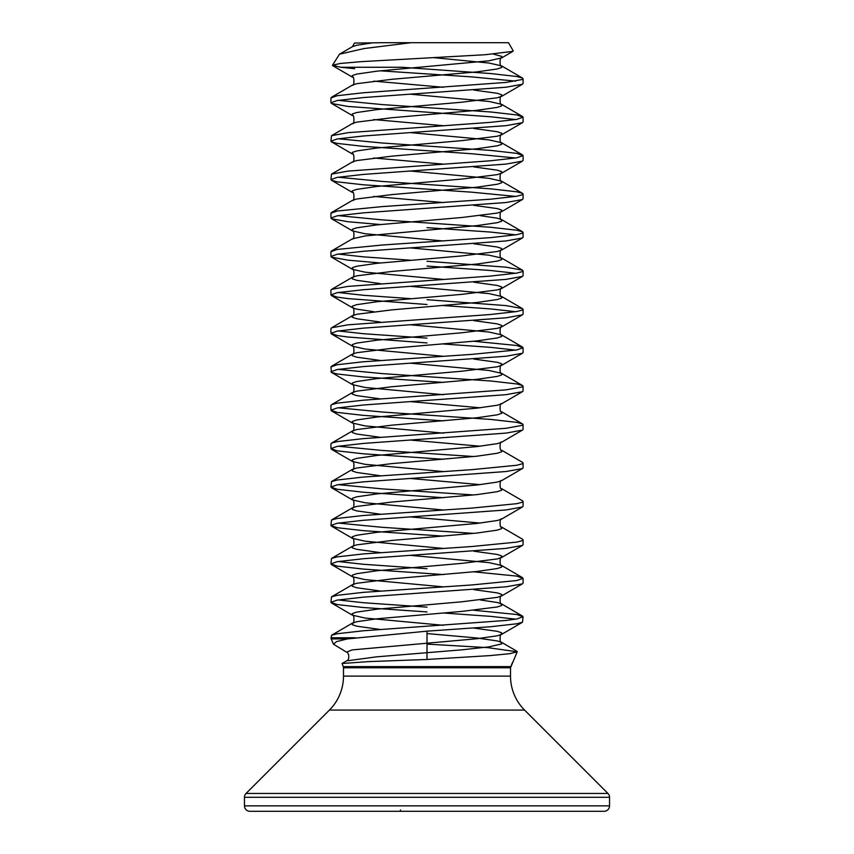 <?xml version="1.0" encoding="UTF-8"?>
<svg xmlns="http://www.w3.org/2000/svg" width="854" height="854" viewBox="0 0 854 854"><rect width="100%" height="100%" fill="white"/><g stroke="black" fill="none" stroke-linecap="round" stroke-linejoin="round"><path stroke-width="1.28" d="M609.542 805.856L609.542 797.294A5.444 5.444 0 0 0 607.952 793.451L524.58 710.08A48.037 48.037 0 0 1 510.511 676.112L343.489 676.112A48.037 48.037 0 0 1 329.42 710.08L246.048 793.451A5.444 5.444 0 0 0 244.457 797.294L244.457 805.856A5.444 5.444 0 0 0 249.902 811.3L604.098 811.3A5.444 5.444 0 0 0 609.542 805.856L244.457 805.856M508.504 42.7L383.862 42.7L411.03 42.7L363.953 48.571L339.497 54.208L332.494 65.224L340.372 63.452L361.103 61.659L485.115 54.731L512.87 51.368L513.19 50.813L508.504 42.7M427 644.119L487.783 647.642L517.214 651.794L509.785 653.684L490.1 655.594L427 659.469L427 631.159L490.708 626.729L516.83 623.772L522.499 622.224L523.075 616.748L516.83 614.528L473.746 610.247M517.214 651.794L510.511 667.785L343.489 667.785L343.489 676.112M510.745 666.632L343.255 666.632L342.059 663.515L368.266 661.626L427 659.469M342.048 663.505L346.575 660.889L376.635 656.833L461.982 649.819L488.947 646.862L501.725 643.905L501.544 642.315C499.483 644.322 499.707 632.323 501.544 634.415L497.38 635.782L476.916 638.739L352.136 649.905L346.532 652.157L333.476 644.194L336.487 641.621L347.343 638.92L331.16 638.92L331.501 635.291L337.17 633.743L363.292 630.786L506.07 620.442L516.83 618.969L523.075 616.748M515.763 619.15L490.708 616.374L443.461 613.001M515.763 119.56L490.708 116.784L347.93 106.44L331.63 103.483L330.925 102.747L330.925 97.943L337.17 95.723L363.292 92.766L506.07 82.422L522.37 79.465L523.075 78.728L522.37 77.992L516.83 76.508L490.708 73.551L401.796 67.263L340.682 67.263L332.494 65.224M330.925 102.747L337.17 100.526L363.292 97.569L506.07 87.225L522.37 84.268L523.075 83.532L523.075 78.728M515.763 81.13L471.654 76.881L380.254 70.818M515.763 157.99L471.654 153.741L363.292 146.354L337.17 143.397L331.63 141.913L330.925 141.177L331.501 135.701L347.93 132.68L490.708 122.335L516.83 119.379L523.075 117.158L516.83 114.938L490.708 111.981L382.346 104.594L338.237 100.345M330.925 141.177L337.17 138.956L363.292 135.999L506.07 125.655L522.37 122.698L523.075 121.962L523.075 117.158M515.763 196.42L471.654 192.171L363.292 184.784L337.17 181.827L331.63 180.343L330.925 179.607L331.501 174.131L347.93 171.11L490.708 160.765L516.83 157.809L523.075 155.588L516.83 153.368L490.708 150.411L382.346 143.024L338.237 138.775M330.925 179.607L337.17 177.386L363.292 174.429L506.07 164.085L522.37 161.128L523.075 160.392L523.075 155.588M380.254 224.538L347.93 221.73L331.63 218.773L330.925 218.037L330.925 213.233L337.17 211.013L382.346 206.583L490.708 199.195L516.83 196.239L522.37 194.755L523.075 194.018L522.499 193.346L516.83 191.798L490.708 188.841L382.346 181.454L338.237 177.205M330.925 218.037L337.17 215.816L363.292 212.859L506.07 202.515L522.37 199.558L523.075 198.822L523.075 194.018M380.254 262.968L347.93 260.16L331.63 257.203L330.925 256.467L330.925 251.663L337.17 249.443L382.346 245.013L490.708 237.625L516.83 234.669L522.37 233.185L523.075 232.448L522.499 231.776L516.83 230.228L490.708 227.271L382.346 219.884L338.237 215.635M330.925 256.467L337.17 254.246L363.292 251.289L506.07 240.945L522.37 237.988L523.075 237.252L523.075 232.448M515.763 234.85L490.708 232.074L427 227.644M427 304.504L347.93 298.59L337.17 297.117L330.925 294.897L330.925 290.093L331.63 289.357L347.93 286.4L490.708 276.055L516.83 273.099L522.37 271.615L523.075 270.878L522.37 270.142L506.07 267.185L427 261.271M330.925 294.897L337.17 292.676L363.292 289.719L506.07 279.375L522.37 276.418L523.075 275.682L523.075 270.878M515.763 273.28L490.708 270.505L427 266.074M427 342.934L347.93 337.02L337.17 335.547L330.925 333.327L330.925 328.523L331.63 327.787L347.93 324.83L490.708 314.486L516.83 311.529L522.37 310.045L523.075 309.308L522.37 308.572L506.07 305.615L427 299.701M330.925 333.327L337.17 331.106L363.292 328.149L506.07 317.805L522.37 314.848L523.075 314.112L523.075 309.308M515.763 311.71L490.708 308.934L443.461 305.561M443.461 382.421L363.292 376.934L337.17 373.977L331.501 372.429L330.925 366.953L337.17 364.733L363.292 361.776L471.654 354.389L516.83 349.959L523.075 347.738L516.83 345.518L473.746 341.237M330.925 371.757L337.17 369.536L363.292 366.579L506.07 356.235L522.37 353.278L523.075 352.542L523.075 347.738M515.763 350.14L490.708 347.364L443.461 343.991M443.461 420.851L363.292 415.364L337.17 412.407L330.925 410.187L330.925 405.383L331.63 404.647L337.17 403.163L363.292 400.206L506.07 389.862L522.37 386.905L523.075 386.168L522.37 385.432L516.83 383.948L490.708 380.991L382.346 373.604L338.237 369.355M330.925 410.187L337.17 407.966L363.292 405.009L506.07 394.665L522.37 391.708L523.075 390.972L523.075 386.168M443.461 459.281L363.292 453.794L337.17 450.837L330.925 448.617L330.925 443.813L331.63 443.077L337.17 441.593L363.292 438.636L506.07 428.292L522.37 425.335L523.075 424.598L522.37 423.862L516.83 422.378L490.708 419.421L382.346 412.034L338.237 407.785M330.925 448.617L337.17 446.396L363.292 443.439L506.07 433.095L522.37 430.138L523.075 429.402L523.075 424.598M443.461 497.711L363.292 492.224L337.17 489.267L330.925 487.047L331.501 481.571L337.17 480.023L363.292 477.066L471.654 469.679L516.83 465.249L522.37 463.765L523.075 463.028L522.499 462.356L501.544 450.165C499.483 452.172 499.707 440.173 501.544 442.265L522.499 430.074M473.746 456.527L382.346 450.464L338.237 446.215M330.925 487.047L337.17 484.826L363.292 481.869L506.07 471.525L522.37 468.568L523.075 467.832L523.075 463.028M443.461 536.141L363.292 530.654L337.17 527.697L330.925 525.477L331.501 520.001L337.17 518.453L363.292 515.496L471.654 508.109L516.83 503.679L522.37 502.195L523.075 501.458L522.499 500.786L501.544 488.595C499.483 490.602 499.707 478.603 501.544 480.695L522.499 468.504M473.746 494.957L382.346 488.894L338.237 484.645M330.925 525.477L337.17 523.256L363.292 520.299L506.07 509.955L522.37 506.998L523.075 506.262L523.075 501.458M443.461 574.571L363.292 569.084L337.17 566.127L330.925 563.907L331.501 558.431L337.17 556.883L363.292 553.926L471.654 546.539L516.83 542.109L522.37 540.625L523.075 539.888L522.499 539.216L501.544 527.025C499.483 529.032 499.707 517.033 501.544 519.125L522.499 506.934M473.746 533.387L382.346 527.324L338.237 523.075M330.925 563.907L337.17 561.686L363.292 558.729L506.07 548.385L522.37 545.428L523.075 544.692L523.075 539.888M427 611.944L363.292 607.514L337.17 604.557L330.925 602.337L331.501 596.861L337.17 595.313L363.292 592.356L471.654 584.969L516.83 580.539L523.075 578.318L516.83 576.098L473.746 571.817M330.925 602.337L337.17 600.116L363.292 597.159L506.07 586.815L522.37 583.858L523.075 583.122L523.075 578.318M410.539 260.214L363.292 256.84L338.237 254.065M410.539 298.644L363.292 295.27L338.237 292.495M427 338.131L363.292 333.7L338.237 330.925M427 568.711L363.292 564.28L338.237 561.505M427 607.141L363.292 602.71L338.237 599.935M427 631.159L347.343 638.92M339.497 54.197L352.456 46.65L354.485 43.074L383.862 42.7M340.682 67.263L354.656 68.704M380.542 811.3L399.939 811.3A1.441 0.555 -90 0 0 400.483 809.987A1.441 0.555 90 0 1 399.939 811.3M473.458 811.3L454.061 811.3M524.58 710.08L329.42 710.08M607.952 793.451L246.048 793.451M609.542 797.294L244.457 797.294M330.925 637.767L355.435 637.767M516.851 651.228L501.544 642.315L497.38 640.948L476.916 637.991L427 633.561M380.254 629.462L356.62 626.174L352.275 624.69L352.275 623.217L356.62 621.733L377.084 618.776L461.982 611.389L497.38 606.959L501.725 605.475L501.544 603.885L497.38 602.518L480.236 599.935M380.254 591.032L356.62 587.744L352.275 586.26L352.275 584.787L356.62 583.303L392.018 578.873L476.916 571.486L497.38 568.529L501.725 567.045L501.544 565.455L488.947 562.615L410.539 555.356M380.254 552.602L356.62 549.314L352.275 547.83L352.275 546.357L356.62 544.873L392.018 540.443L476.916 533.056L497.38 530.099L501.725 528.615L501.544 527.025M480.236 523.075L410.539 516.926M380.254 514.172L356.62 510.884L352.275 509.4L352.275 507.927L356.62 506.443L392.018 502.013L476.916 494.626L497.38 491.669L501.725 490.185L501.544 488.595M480.236 484.645L410.539 478.496M380.254 475.742L356.62 472.454L352.275 470.97L352.275 469.497L356.62 468.013L392.018 463.583L476.916 456.196L497.38 453.239L501.725 451.755L501.544 450.165M480.236 446.215L410.539 440.066M380.254 437.312L356.62 434.024L352.275 432.54L352.275 431.067L356.62 429.583L392.018 425.153L476.916 417.766L497.38 414.809L501.725 413.325L501.544 411.735C499.483 413.742 499.707 401.743 501.544 403.835L522.499 391.644M480.236 407.785L410.539 401.636M380.254 398.882L356.62 395.594L352.275 394.11L352.275 392.637L356.62 391.153L392.018 386.723L476.916 379.336L497.38 376.379L501.725 374.895L501.544 373.305L488.947 370.465L410.539 363.206M380.254 360.452L356.62 357.164L352.275 355.68L352.275 354.207L356.62 352.723L392.018 348.293L476.916 340.906L497.38 337.949L501.725 336.465L501.544 334.875L488.947 332.035L410.539 324.776M380.254 322.022L356.62 318.734L352.275 317.25L352.275 315.777L356.62 314.293L392.018 309.863L476.916 302.476L497.38 299.519L501.725 298.035L501.544 296.445L488.947 293.605L410.539 286.346M380.254 283.592L356.62 280.304L352.275 278.82L352.275 277.347L356.62 275.863L392.018 271.433L476.916 264.046L497.38 261.089L501.725 259.605L501.544 258.015L488.947 255.175L410.539 247.916M331.501 250.991L352.456 238.8L365.053 235.96L476.916 225.616L497.38 222.659L501.725 221.175L501.544 219.585L497.38 218.218L480.236 215.635M331.501 212.561L352.456 200.37L356.62 199.003L392.018 194.573L476.916 187.186L497.38 184.229L501.725 182.745L501.544 181.155L488.947 178.315L410.539 171.056M331.501 174.131L352.456 161.94L356.62 160.573L392.018 156.143L476.916 148.756L497.38 145.799L501.725 144.315L501.544 142.725L488.947 139.885L410.539 132.626M331.501 135.701L352.456 123.51L356.62 122.143L392.018 117.713L476.916 110.326L497.38 107.369L501.725 105.885L501.544 104.295L488.947 101.455L410.539 94.196M331.501 97.271L352.456 85.08L356.62 83.713L392.018 79.283L476.916 71.896L497.38 68.939L501.725 67.455L501.544 65.865L488.947 63.025L433.853 57.666M352.456 46.65L356.62 45.283L372.365 42.86M522.499 622.224L501.544 634.415L501.725 632.825L497.38 631.341L473.746 628.053M443.461 625.299L365.053 618.04L352.456 615.2L352.275 613.61L356.62 612.126L377.084 609.169L461.982 601.782L497.38 597.352L501.725 595.868L501.725 594.395L497.38 592.911L473.746 589.623M443.461 586.869L365.053 579.61L352.456 576.77L352.275 575.18L356.62 573.696L377.084 570.739L461.982 563.352L497.38 558.922L501.725 557.438L501.725 555.965L497.38 554.481L473.746 551.193M443.461 548.439L365.053 541.18L352.456 538.34L352.275 536.75L356.62 535.266L377.084 532.309L476.916 523.449L497.38 520.492L501.544 519.125M443.461 510.009L365.053 502.75L352.456 499.91L352.275 498.32L356.62 496.836L377.084 493.879L476.916 485.019L497.38 482.062L501.544 480.695M443.461 471.579L365.053 464.32L352.456 461.48L352.275 459.89L356.62 458.406L377.084 455.449L476.916 446.589L497.38 443.632L501.544 442.265M443.461 433.149L365.053 425.89L352.456 423.05L352.275 421.46L356.62 419.976L377.084 417.019L476.916 408.159L497.38 405.202L501.544 403.835M443.461 394.719L365.053 387.46L352.456 384.62L352.275 383.03L356.62 381.546L377.084 378.589L461.982 371.202L497.38 366.772L501.725 365.288L501.725 363.815L497.38 362.331L473.746 359.043M443.461 356.289L365.053 349.03L352.456 346.19L352.275 344.6L356.62 343.116L377.084 340.159L461.982 332.772L497.38 328.342L501.725 326.858L501.725 325.385L497.38 323.901L473.746 320.613M373.764 311.71L356.62 309.127L352.456 307.76L352.275 306.17L356.62 304.686L377.084 301.729L461.982 294.342L497.38 289.912L501.725 288.428L501.725 286.955L497.38 285.471L473.746 282.183M443.461 279.429L365.053 272.17L352.456 269.33L352.275 267.74L356.62 266.256L377.084 263.299L461.982 255.912L497.38 251.482L501.725 249.998L501.725 248.525L497.38 247.041L473.746 243.753M443.461 240.999L365.053 233.74L352.456 230.9L352.275 229.31L356.62 227.826L377.084 224.869L461.982 217.482L497.38 213.052L501.725 211.568L501.725 210.095L497.38 208.611L473.746 205.323M443.461 202.569L373.764 196.42M352.456 200.37C354.517 202.377 354.293 190.378 352.456 192.47L352.275 190.88L356.62 189.396L377.084 186.439L461.982 179.052L497.38 174.622L501.725 173.138L501.725 171.665L497.38 170.181L473.746 166.893M443.461 164.139L373.764 157.99M352.456 161.94C354.517 163.947 354.293 151.948 352.456 154.04L352.275 152.45L356.62 150.966L377.084 148.009L461.982 140.622L497.38 136.192L501.725 134.708L501.725 133.235L497.38 131.751L473.746 128.463M443.461 125.709L373.764 119.56M352.456 123.51C354.517 125.517 354.293 113.518 352.456 115.61L352.275 114.02L356.62 112.536L377.084 109.579L461.982 102.192L497.38 97.762L501.725 96.278L501.725 94.805L497.38 93.321L473.746 90.033M443.461 87.279L373.764 81.13M352.456 85.08C354.517 87.087 354.293 75.088 352.456 77.18L352.275 75.59L356.62 74.106L377.084 71.149L488.947 60.805L501.725 57.848L501.725 56.375L493.356 54.101M343.255 666.632L343.489 667.785M510.511 667.785L510.511 676.112M333.466 644.204L331.16 638.92M331.501 635.291L352.456 623.1C354.517 625.107 354.293 613.108 352.456 615.2L331.501 603.009M522.499 616.076L501.544 603.885C499.483 605.892 499.707 593.893 501.544 595.985L522.499 583.794M331.501 596.861L352.456 584.67C354.517 586.677 354.293 574.678 352.456 576.77L331.501 564.579M522.499 577.646L501.544 565.455C499.483 567.462 499.707 555.463 501.544 557.555L522.499 545.364M331.501 558.431L352.456 546.24C354.517 548.247 354.293 536.248 352.456 538.34L331.501 526.149M331.501 520.001L352.456 507.81C354.517 509.817 354.293 497.818 352.456 499.91L331.501 487.719M331.501 481.571L352.456 469.38C354.517 471.387 354.293 459.388 352.456 461.48L331.501 449.289M331.501 443.141L352.456 430.95C354.517 432.957 354.293 420.958 352.456 423.05L331.501 410.859M331.501 404.711L352.456 392.52C354.517 394.527 354.293 382.528 352.456 384.62L331.501 372.429M522.499 385.496L501.544 373.305C499.483 375.312 499.707 363.313 501.544 365.405L522.499 353.214M331.501 366.281L352.456 354.09C354.517 356.097 354.293 344.098 352.456 346.19L331.501 333.999M522.499 347.066L501.544 334.875C499.483 336.882 499.707 324.883 501.544 326.975L522.499 314.784M331.501 327.851L352.456 315.66C354.517 317.667 354.293 305.668 352.456 307.76L331.501 295.569M522.499 308.636L501.544 296.445C499.483 298.452 499.707 286.453 501.544 288.545L522.499 276.354M331.501 289.421L352.456 277.23C354.517 279.237 354.293 267.238 352.456 269.33L331.501 257.139M522.499 270.206L501.544 258.015C499.483 260.022 499.707 248.023 501.544 250.115L522.499 237.924M352.456 238.8C354.517 240.807 354.293 228.808 352.456 230.9L331.501 218.709M522.499 231.776L501.544 219.585C499.483 221.592 499.707 209.593 501.544 211.685L522.499 199.494M522.499 193.346L501.544 181.155C499.483 183.162 499.707 171.163 501.544 173.255L522.499 161.064M522.499 154.916L501.544 142.725C499.483 144.732 499.707 132.733 501.544 134.825L522.499 122.634M522.499 116.486L501.544 104.295C499.483 106.302 499.707 94.303 501.544 96.395L522.499 84.204M522.499 78.056L501.544 65.865C499.483 67.872 499.707 55.873 501.544 57.965L512.87 51.368M352.456 192.47L331.501 180.279M352.456 154.04L331.501 141.849M352.456 115.61L331.501 103.419M352.456 77.18L332.782 65.737M522.499 423.926L501.544 411.735M346.575 660.889C349.692 660.27 349.286 652.659 346.532 652.157M512.624 662.266L511.268 665.437"/></g></svg>
